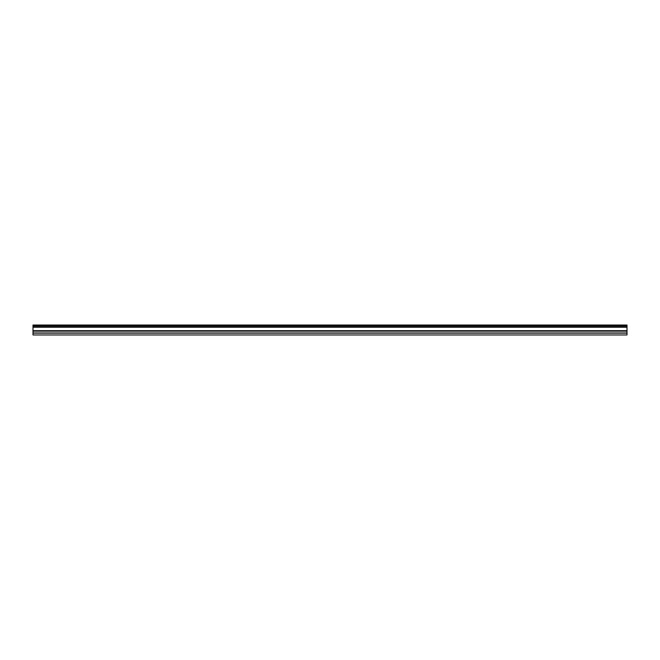 <?xml version="1.0" encoding="UTF-8"?>
<svg xmlns="http://www.w3.org/2000/svg" width="660" height="660" viewBox="0 0 660 660"><rect width="100%" height="100%" fill="white"/><g stroke="black" fill="none" stroke-linecap="round" stroke-linejoin="round"><path stroke-width="0.99" d="M33 334.958L627 334.958L627 325.042L33 325.042L33 334.958L33 333.151L627 333.151M33 325.042L33 332.97L627 332.97M33 331.163L627 331.163M33 327.228L627 327.228M33 326.617L627 326.617M33 330.685L627 330.685M33 325.528L627 325.528"/></g></svg>
